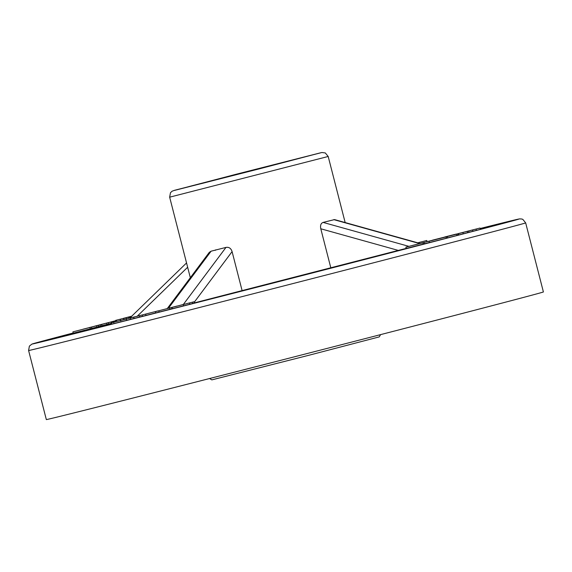 <?xml version="1.0" encoding="UTF-8"?>
<svg xmlns="http://www.w3.org/2000/svg" width="572" height="572" viewBox="0 0 572 572"><rect width="100%" height="100%" fill="white"/><g stroke="black" fill="none" stroke-linecap="round" stroke-linejoin="round"><path stroke-width="0.86" d="M111.69 324.152L126.641 320.356L126.305 319.047L111.354 322.844L111.69 324.152M189.361 304.354L192.642 303.525L192.306 302.216L171.671 307.5L172.008 308.808L189.804 304.268L189.468 302.96L175.397 306.556M192.642 303.525L194.244 303.096L193.908 301.787L189.032 303.067M443.565 237.523L447.182 236.644L447.518 237.945L429.357 242.571L429.021 241.262L443.808 237.494M429.343 242.514L424.36 243.779M194.201 302.931L398.298 250.407L320.792 228.779L330.752 267.574M406.199 248.398L398.298 250.407M111.469 323.287L101.945 325.754M101.616 324.474L83.054 329.2L108.387 322.701L89.611 327.506L101.616 324.474L101.952 325.783L98.57 326.655M98.241 325.361L72.909 331.86L98.241 325.361L98.577 326.669L91.799 328.407M91.47 327.134L91.806 328.442L90.254 328.85L73.245 333.169L72.909 331.86M420.42 243.4L424.038 242.521L424.374 243.829L406.213 248.448L405.877 247.147L420.663 243.379M476.061 229.072L476.397 230.38L480.337 229.351L479.979 228.042L458.165 233.726M476.397 230.38L467.653 232.632M467.517 232.704L458.158 235.128M457.829 233.855L436.264 239.368L457.829 233.855L458.165 235.163L447.504 237.888M155.362 311.661L176.963 306.077L155.362 311.661L155.698 312.97L171.993 308.744M126.641 320.334L130.616 319.305M130.294 318.032L157.858 310.932L130.294 318.032L130.63 319.34L142.55 316.266M142.228 315L142.564 316.309L155.677 312.898M28.6 350.514L46.332 419.583A256.592 0.894 -14.4 0 0 335.249 346.31A256.592 0.894 -14.4 0 0 543.4 291.956L525.668 222.894A256.592 0.894 165.6 0 1 317.517 277.248A256.592 0.894 165.6 0 1 28.6 350.514L29.386 346.096L31.882 344.122L73.195 332.983A251.194 0.879 -14.4 0 0 71.428 334.434A251.194 0.879 -14.4 0 0 315.322 272.215A251.194 0.879 -14.4 0 0 480.123 228.514L514.972 219.891M242.049 290.397L232.089 251.608C231.017 248.312 228.979 246.911 225.99 247.404L211.111 251.187L209.316 252.323L167.289 308.537M420.02 243.436L334.541 219.591L323.087 222.415C320.885 223.259 320.12 225.375 320.792 228.779M237.373 173.981L310.367 155.47L203.217 183.147L188.624 186.651L237.373 173.981M209.559 378.542L211.826 379.879L309.145 355.198L379.257 336.894L380.594 334.627M418.504 242.6L421.349 241.863L418.511 242.635M426.769 240.483L417.803 242.821L426.769 240.483L427.062 241.641M127.313 317.324L131.739 316.194L127.32 317.346M123.373 318.347L131.682 316.252L123.388 318.397M131.61 316.323L115.58 320.399L131.674 316.302M120.249 319.19L120.349 319.562M125.211 317.975L131.102 316.466L125.211 317.982M130.144 316.724L130.352 317.539M123.609 318.389L129.501 316.888L123.609 318.389L123.91 319.562M129.501 316.888L129.801 318.053M128.543 317.138L128.843 318.304M116.709 320.449L111.318 321.843L116.717 320.484M116.095 320.642L99.7 324.86L116.102 320.663M120.227 319.591L120.721 320.863M99.764 324.846L111.032 321.993L99.771 324.867M96.797 325.618L97.29 325.497M111.426 321.893L111.025 321.986M113.37 321.392L94.838 326.126L113.47 321.364L113.807 322.672M108.387 322.701L108.723 324.009M106.649 323.159L106.985 324.467M100.064 324.882L100.4 326.19M96.504 325.818L96.84 327.127M89.918 327.541L90.254 328.85M450.886 235.457L446.432 236.586L450.886 235.457M444.73 237.001L455.727 234.198L444.73 237.015M455.727 234.198L456.892 233.998M438.681 238.595L438.166 238.724M449.106 235.957L432.403 240.197L449.113 236M433.748 239.947L434.169 239.84M419.755 243.508L437.866 238.896L419.762 243.536M412.498 245.424L418.146 243.987L412.505 245.452M424.038 242.521L422.887 242.821L423.223 244.13M422.887 242.821L405.877 247.147M458.143 233.633L479.979 228.042M468.711 230.959L463.32 232.368L468.711 230.959L469.047 232.268M467.181 231.395L447.676 236.386L467.324 231.36L467.66 232.668M462.033 232.732L462.541 232.604M456.649 234.162L456.985 235.471M440.519 238.317L432.182 240.454L440.519 238.317M447.182 236.644L446.031 236.944L446.367 238.252M446.031 236.944L429.021 241.262M125.604 319.212L115.523 321.764L125.604 319.212M125.247 319.29L117.689 321.207L125.247 319.29M126.305 319.047L111.354 322.844M145.66 314.128L145.996 315.437M133.719 317.16L134.055 318.468M139.425 315.665L139.761 316.974M169.641 307.95L169.977 309.259M158.794 310.789L159.13 312.097M134.892 316.788L122.079 320.034L134.899 316.824M189.025 303.046L190.376 302.688M190.34 302.695L183.026 304.619M175.447 306.542L183.011 304.561M189.468 302.96L171.986 307.429L172.322 308.737M60.839 336.786L111.54 323.566M350.593 262.913L256.263 287.137M480.187 228.771L490.755 226.197M345.159 222.551L328.192 156.471L169.655 197.176L190.333 277.713M259.609 168.776L320.635 152.795L235.55 174.41L174.524 190.397L259.609 168.776M419.605 243.572L333.762 219.619M323.087 222.415L408.887 246.353M187.645 267.246L137.244 316.216M183.333 304.468L225.99 247.404M211.111 251.187L168.454 308.244M232.089 251.608L194.08 302.459M126.112 317.753L126.412 318.919M111.004 322.015L111.333 323.323M472.565 229.973L472.901 231.274M462.92 232.511L463.256 233.819M458.336 233.691L458.672 234.999M183.219 304.576L183.555 305.884M186.536 262.948L129.83 318.046M328.192 156.471L325.296 152.946L321.9 152.51L174.696 190.254M174.381 190.347L172.058 191.234L170.485 192.7L169.655 197.176M516.066 219.634L519.676 218.876L521.864 219.026L522.858 219.405L525.668 222.894M215.78 249.821L215.172 250.372"/></g></svg>
